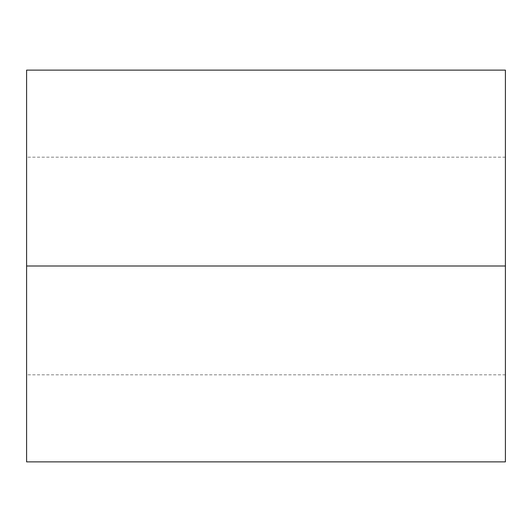 <?xml version="1.0" encoding="UTF-8"?>
<svg xmlns="http://www.w3.org/2000/svg" width="532" height="532" viewBox="0 0 532 532"><rect width="100%" height="100%" fill="white"/><g stroke="black" fill="none" stroke-linecap="round" stroke-linejoin="round"><path stroke-width="0.4" stroke-dasharray="2.66 2" d="M505.4 266L505.4 157.179L505.4 266L26.6 266L505.4 266L505.4 461.876L505.4 70.124L505.4 374.821L505.4 266L26.6 266L26.6 157.179L26.6 266L505.4 266L26.6 266L26.6 70.124L26.6 374.821L26.6 157.179L26.6 266L505.4 266L505.4 374.821L505.4 266M26.6 461.876L26.6 266L26.6 461.876M505.4 157.179L26.6 157.179M505.4 374.821L26.6 374.821"/><path stroke-width="0.8" d="M505.4 461.876L505.4 70.124L505.4 266L26.6 266L26.6 70.124L26.6 461.876L505.4 461.876L505.4 266L26.6 266L26.6 461.876M26.6 70.124L505.4 70.124"/></g></svg>
